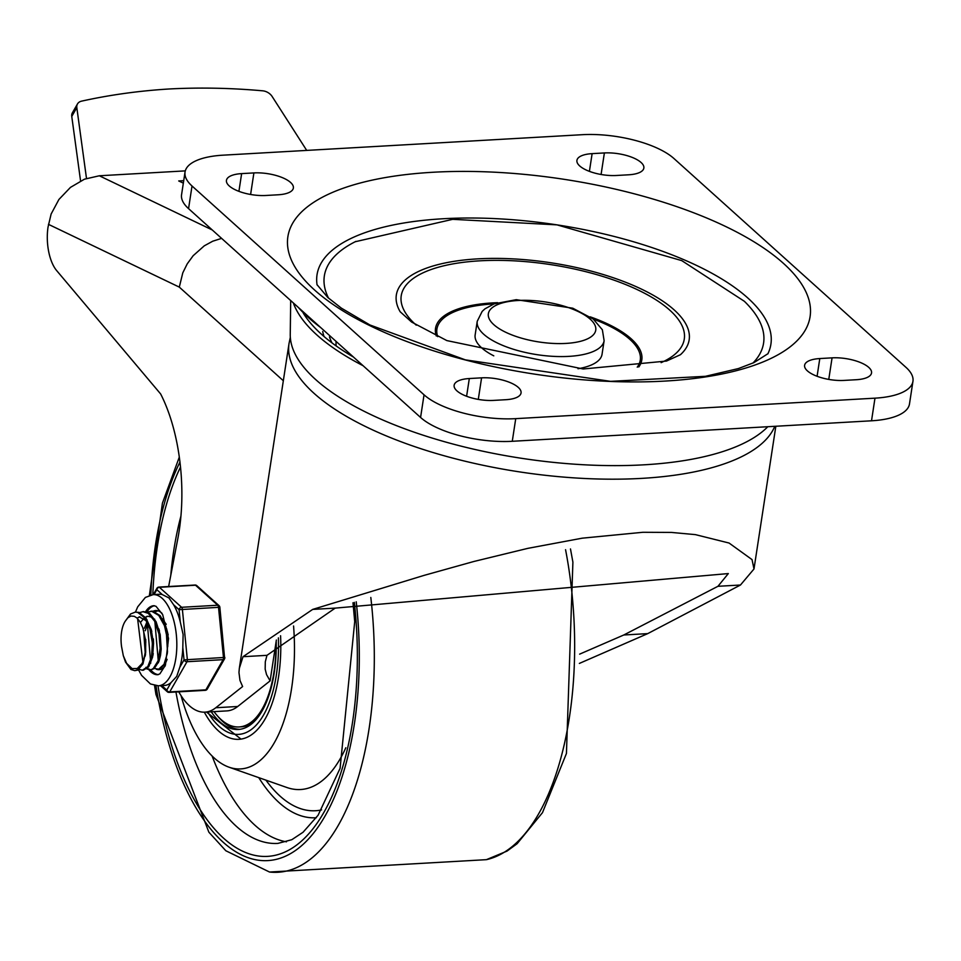 <?xml version="1.0" encoding="UTF-8"?>
<svg xmlns="http://www.w3.org/2000/svg" width="961" height="961" viewBox="0 0 961 961"><rect width="100%" height="100%" fill="white"/><g stroke="black" fill="none" stroke-linecap="round" stroke-linejoin="round"><path stroke-width="1.44" d="M604.121 340.711L602.367 329.779L593.261 319.064L572.78 308.205L516.261 299.676L494.074 303.88L484.993 308.817L482.17 311.388L477.233 321.298A64.183 23.941 -171.3 0 0 537.055 354.669A64.183 23.941 -171.3 0 0 604.121 340.711L602.042 354.297A64.183 23.941 -171.3 0 1 577.993 368.736M493.786 355.846A64.183 23.941 -171.3 0 1 475.154 334.884L477.233 321.298M416.257 325.166A143.177 53.408 -171.3 0 1 479.875 260.827A143.177 53.408 -171.3 0 1 648.975 295.652A143.177 53.408 -171.3 0 1 661.132 362.645M477.701 258.869A148.114 55.245 -171.3 0 1 640.663 288.732A148.114 55.245 -171.3 0 1 680.472 354.681A148.114 55.245 -171.3 0 1 680.46 354.693L666.502 361.06L583.183 368.988L446.853 340.59L411.632 322.067L400.196 311.784A148.114 55.245 -171.3 0 1 400.196 311.796A148.114 55.245 -171.3 0 1 477.701 258.869M328.542 298.138A222.171 82.862 -171.3 0 1 355.21 241.74L452.691 219.324L556.972 224.862L681.733 260.611L744.355 301.286A222.171 82.862 -171.3 0 1 752.931 363.078M355.21 241.74A222.171 82.862 -171.3 0 1 355.93 241.379M317.07 284.888A229.583 85.625 -171.3 0 1 443.141 218.748A229.583 85.625 -171.3 0 1 680.184 258.149A229.583 85.625 -171.3 0 1 767.839 353.864M432.979 172.259A264.143 98.515 -171.3 0 1 809.979 317.298A264.143 98.515 -171.3 0 1 404.016 340.446A264.143 98.515 -171.3 0 1 432.979 172.259M298.499 307.58A266.605 99.439 8.7 0 0 320.025 326.956M278.185 194.783L265.921 195.479A27.653 10.307 -171.3 0 1 226.448 180.368A27.653 10.307 -171.3 0 1 241.631 173.617L253.896 172.92A27.653 10.307 -171.3 0 1 293.369 188.032A27.653 10.307 -171.3 0 1 278.185 194.783M469.316 378.538L481.581 377.841A27.653 10.307 -171.3 0 1 521.054 392.953A27.653 10.307 -171.3 0 1 505.87 399.704L493.606 400.401A27.653 10.307 -171.3 0 1 454.133 385.289A27.653 10.307 -171.3 0 1 469.316 378.538L466.602 396.268M844.082 380.412A27.653 10.307 -171.3 0 1 804.609 365.3A27.653 10.307 -171.3 0 1 819.793 358.561L832.07 357.852A27.653 10.307 -171.3 0 1 871.543 372.964A27.653 10.307 -171.3 0 1 856.347 379.715L844.082 380.412M628.674 174.794L616.397 175.491A27.653 10.307 -171.3 0 1 576.924 160.379A27.653 10.307 -171.3 0 1 592.12 153.64L604.385 152.943A27.653 10.307 -171.3 0 1 643.858 168.043A27.653 10.307 -171.3 0 1 628.674 174.794M912.95 381.289L909.49 403.932A69.12 25.779 8.7 0 1 871.519 420.798L512.273 441.291L515.733 418.648L874.978 398.166A69.12 25.779 8.7 0 0 912.95 381.289A69.12 25.779 8.7 0 0 905.959 367.342L673.937 158.517A69.12 25.779 8.7 0 0 582.246 134.696L223 155.177A69.12 25.779 8.7 0 0 185.041 172.043A69.12 25.779 8.7 0 0 192.02 185.99L424.041 394.815A69.12 25.779 8.7 0 0 515.733 418.648M185.041 172.043L181.569 194.687A69.12 25.779 8.7 0 0 188.56 208.633L420.582 417.458A69.12 25.779 8.7 0 0 512.273 441.291M185.293 170.878L99.319 175.779L84.46 179.19L70.465 187.383L58.921 199.456L51.125 214.027L48.05 227.024A34.56 15.844 -93.3 0 0 56.663 270.594L160.643 393.962A123.428 56.567 86.7 0 1 177.857 538.46L168.631 586.534M183.335 183.155L178.722 180.944L183.719 180.668M579.639 654.141L623.785 634.993L717.963 586.294L728.318 573.573L335.185 608.121L266.954 655.342L265.308 661.769L265.164 669.132L266.545 674.598L270.113 680.868L237.703 706.491L215.793 707.74L242.616 686.538L239.986 680.46L238.965 672.532L239.325 668.339L243.013 656.699L312.685 609.406L424.149 575.363L473.857 561.488L527.781 548.371L582.198 538.184L642.861 532.286L671.367 532.418L695.416 534.628L729.075 543.037L752.055 559.614L753.989 568.984L740.463 585.021L647.726 633.623L579.375 663.414M270.113 680.868L276.372 640.014M237.703 706.491A78.994 36.206 86.7 0 1 226.856 710.9L204.945 712.149A78.994 36.206 86.7 0 1 178.794 691.836M221.607 238.376L212.729 241.211L204.273 245.836L193.161 255.71L187.239 263.843L182.794 272.828L179.299 287.111L283.339 380.748M215.793 707.74A78.994 36.206 86.7 0 1 204.945 712.149M332.001 342.897A211.672 78.946 -171.3 0 1 329.479 336.915M293.333 302.931A253.716 94.634 8.7 0 0 316.902 334.969A253.716 94.634 8.7 0 0 363.102 365.721M290.69 300.553L290.246 334.428A247.361 92.268 8.7 0 0 315.664 379.559A247.361 92.268 8.7 0 0 552.503 462.277A247.361 92.268 8.7 0 0 767.803 426.72M303.256 313.106A248.815 92.809 8.7 0 0 321.334 334.14A248.815 92.809 8.7 0 0 353.492 357.072M306.703 150.397L272.143 96.496A9.874 7.183 29.9 0 0 262.689 90.814A634.296 461.604 -150.1 0 0 169.436 88.965A634.296 461.604 29.9 0 0 81.577 101.145A9.874 7.183 -150.1 0 0 77.481 103.956L72.411 112.761A9.874 7.183 29.9 0 0 71.763 116.437L76.82 107.632A9.874 7.183 -150.1 0 1 77.481 103.956M80.568 180.932L71.763 116.437M76.82 107.632L86.49 178.41M181.04 695.632A133.303 61.096 -93.3 0 0 214.291 758.073A133.303 61.096 -93.3 0 0 229.018 767.19A133.303 61.096 -93.3 0 0 293.561 625.971M204.309 712.173A103.68 47.521 -93.3 0 0 218.447 730.901A103.68 47.521 -93.3 0 0 238.905 739.321A103.68 47.521 -93.3 0 0 280.576 635.75M211.24 711.789A93.806 42.993 -93.3 0 0 238.34 729.459A93.806 42.993 -93.3 0 0 276.215 641.035M255.025 720.702A91.343 41.864 86.7 0 1 241.259 726.816L239.073 726.948A91.343 41.864 86.7 0 1 221.054 719.525A91.343 41.864 86.7 0 1 214.027 711.633M275.975 642.573A91.343 41.864 86.7 0 1 239.073 726.948M239.866 729.315A93.806 42.993 86.7 0 1 222.904 721.663A93.806 42.993 86.7 0 1 217.642 716.101M134.732 670.67L137.819 670.093L142.925 663.967L145.688 652.351L145.567 640.242A29.214 13.382 86.7 0 1 141.988 663.643L136.955 670.033L134.732 670.67L130.924 669.469L125.519 662.081L123.308 655.69L126.588 663.306L132.113 668.616L137.243 668.508L141.988 663.643M143.345 670.177L148.715 666.814L152.571 657.156L153.532 643.582L151.201 629.407L146 618.091L139.057 612.397L135.237 612.121L137.651 612.373L144.643 617.791L149.928 628.926L152.391 643.053L151.574 656.723L147.814 666.598L142.396 670.237L139.057 669.324M145.567 640.242L142.757 627.533L140.234 622.103L136.942 617.983L134.336 616.325L130.972 616.025L127.873 617.755L125.531 620.806L130.54 614.007L135.237 612.121M145.94 667.33L146.673 668.003M147.249 668.46L150.613 669.733A34.56 15.844 86.7 0 0 158.385 674.61M139.669 612.613L142.913 611.689L148.282 613.334L154.745 621.347L158.985 634.092L160.127 648.459L158.012 660.952L153.328 668.484L151.165 669.733L154.204 668.592L158.973 661.3L160.511 655.342L161.196 648.975L160.199 634.608L156.078 621.731L149.676 613.478L143.441 611.676M150.072 669.793L146.721 668.892M158.709 669.3L164.932 664.592L167.13 659.342M168.547 638.717L165.772 626.152L160.151 615.689L153.051 611.232L151.598 611.184M147.333 612.181L151.646 611.268L158.781 615.436L164.487 625.707L167.526 639.533L167.298 653.552L164.019 664.327L158.625 669.228L154.397 668.46M145.724 639.341L145.784 642.657M154.997 611.749L158.024 610.824M162.721 668.375L162.061 668.015M153.388 638.897L153.544 643.81M167.49 652.087L166.337 632.122M167.827 646.248L167.358 638.104M144.402 628.23L147.033 621.695M166.493 628.41L168.199 634.933M145.303 630.704L147.742 623.148M162.325 618.728L166.229 624.314M159.154 630.008L160.511 655.342M140.955 621.911L143.838 618.307M145.351 617.226L147.574 616.397M148.222 616.313L152.27 617.31M154.661 619.148L158.421 662.718M139.153 616.842L146.649 620.974M151.49 630.44L153.027 654.609M137.039 618.067L139.91 616.842M146.997 619.605L150.745 663.162M137.591 618.596L143.081 663.595M125.531 620.806A24.277 11.124 -93.3 0 0 121.579 646.681L123.308 655.69M143.609 630.116L145.363 655.006M154.048 594.571L156.847 589.682L162.301 594.595L168.956 597.934L173.605 604.769L179.07 609.682L219.853 607.256A2.475 2.475 0 0 0 219.048 605.658L219.048 605.658A2.475 1.994 132 0 0 217.751 605.226L181.605 607.292A2.475 1.994 132 0 0 179.07 609.682L180.284 622.007L183.119 634.512L182.806 647.546L184.031 659.871A2.475 1.79 29.8 0 0 186.987 661.721L223.132 659.654A2.475 1.79 29.8 0 0 224.502 658.91A2.475 2.475 0 0 0 224.814 657.432L184.031 659.871L179.791 667.282L176.716 676.4L171.01 682.634L166.77 690.058A2.475 1.994 132 0 0 167.31 691.764L167.31 691.764A2.475 1.994 132 0 0 168.607 692.196A2.475 1.129 86.7 0 0 169.1 692.388A2.475 1.129 86.7 0 0 169.725 691.908A2.475 1.79 -150.2 0 1 166.77 690.058L161.832 685.613M204.753 690.13A2.475 1.129 -93.3 0 0 205.246 690.334A2.475 2.475 0 0 0 207.24 689.097A2.475 1.79 -150.2 0 1 205.87 689.842L223.132 659.654A2.475 1.129 -93.3 0 0 223.469 657.396L218.507 607.208A2.475 1.129 -93.3 0 0 217.751 605.226L195.527 585.225A2.475 1.129 -93.3 0 0 195.035 585.033L158.889 587.087A2.475 1.129 86.7 0 0 158.265 587.579A2.475 1.79 29.8 0 0 156.895 588.324A2.475 1.79 29.8 0 0 156.847 589.682A2.475 1.994 -48 0 1 159.382 587.291L195.527 585.225A2.475 1.994 -48 0 1 196.825 585.657A2.475 2.475 0 0 0 195.035 585.033A2.475 1.129 -93.3 0 0 194.578 585.285M224.55 657.552L219.853 607.256M219.613 607.184A2.475 1.994 132 0 0 219.048 605.658L196.825 585.657M179.791 667.282A45.672 20.926 -93.3 0 0 181.869 657.913A45.672 20.926 -93.3 0 0 182.806 647.546M180.284 622.007A45.672 20.926 -93.3 0 0 173.605 604.769M162.301 594.595A45.672 20.926 -93.3 0 0 159.202 594.27L153.183 594.619L145.399 597.418L137.687 606.859L135.453 612.109M138.456 669.745L141.579 675.379L150.445 683.968L158.385 685.806L164.403 685.457A45.672 20.926 -93.3 0 0 171.01 682.634M146.937 612.037A34.56 15.844 86.7 0 1 154.457 605.742M162.037 613.37A29.623 13.574 -93.3 0 0 155.742 610.535A29.623 13.574 -93.3 0 0 153.159 611.244M156.379 669.252A29.623 13.574 -93.3 0 0 159.106 669.685A29.623 13.574 -93.3 0 0 165.04 666.165M518.207 300.481A54.309 20.253 -171.3 0 1 595.724 330.308A54.309 20.253 -171.3 0 1 512.249 335.065A54.309 20.253 -171.3 0 1 518.207 300.481M497.654 302.679A104.341 38.92 8.7 0 0 492.837 302.895A104.341 38.92 8.7 0 0 436.294 335.978M638.801 366.958A104.341 38.92 8.7 0 0 590.198 316.842M437.711 336.626A102.863 38.368 -171.3 0 1 493.425 303.928A102.863 38.368 -171.3 0 1 494.026 303.892M593.297 319.088A102.863 38.368 -171.3 0 1 637.251 367.162M320.794 327.641A266.305 99.331 -171.3 0 1 298.342 307.448M250.605 194.482L253.896 172.92M238.917 191.347L241.631 173.617M478.29 399.404L481.581 377.841M817.09 376.28L819.793 358.561M828.766 379.415L832.07 357.852M601.081 174.494L604.385 152.943M589.405 171.358L592.12 153.64M871.519 420.798L874.978 398.166M420.582 417.458L424.041 394.815M188.56 208.633L192.02 185.99M212.225 229.943L99.319 175.779M774.782 426.324A246.857 92.076 -171.3 0 1 507.985 470.025A246.857 92.076 -171.3 0 1 289.033 343.473L239.325 668.339M48.458 224.345L179.299 287.111M312.685 609.406L335.185 608.121M266.954 655.342L243.013 656.699M717.963 586.294L740.463 585.021M647.726 633.623L623.785 634.993M324.025 336.506A217.234 81.024 -171.3 0 1 322.716 331.521M212.105 756.007A209.834 96.16 -93.3 0 0 255.025 825.319A209.834 96.16 -93.3 0 0 286.474 841.812M175.947 692.004A209.834 96.16 -93.3 0 0 236.406 826.376A209.834 96.16 -93.3 0 0 277.801 843.422L291.808 839.698L303.051 832.25L318.091 815.24L340.086 768.344L354.717 621.575L352.975 602.775M180.92 516.117A209.834 96.16 -93.3 0 0 170.758 575.435M258.773 777.641A186.374 85.421 -93.3 0 0 279.122 802.627A186.374 85.421 -93.3 0 0 316.313 817.739M265.921 780.14A179.347 82.202 -93.3 0 0 280.119 796.176A179.347 82.202 -93.3 0 0 321.587 809.895M229.018 767.19L286.883 787.503A157.316 72.099 -93.3 0 0 345.816 747.754M570.486 548.947L572.9 562.149L566.437 753.46L542.497 812.634L517.102 843.722L507.012 851.11L486.41 859.663A238.604 109.35 -93.3 0 0 565.561 549.692M269.524 872.035A238.604 109.35 -93.3 0 0 370.814 597.454M156.018 685.734A226.4 103.752 -93.3 0 0 223.132 842.196A226.4 103.752 -93.3 0 0 326.235 813.919A226.4 103.752 -93.3 0 0 356.219 601.802M179.959 462.085A226.4 103.752 -93.3 0 0 150.841 594.943M158.012 685.818A222.171 101.818 -93.3 0 0 223.721 838.328A222.171 101.818 -93.3 0 0 324.902 810.567A222.171 101.818 -93.3 0 0 354.333 602.367M180.512 467.034A222.171 101.818 -93.3 0 0 152.823 594.643M278.39 637.864A98.743 45.251 86.7 0 1 255.962 725.399A98.743 45.251 86.7 0 1 207.66 711.993M160.547 685.686L167.31 691.764A2.475 2.475 0 0 0 169.1 692.388L205.246 690.334A2.475 1.129 -93.3 0 0 205.87 689.842L169.725 691.908L186.987 661.721A2.475 1.129 86.7 0 0 187.335 659.45L182.374 609.262A2.475 1.129 86.7 0 0 181.605 607.292L159.382 587.291A2.475 1.129 86.7 0 0 158.889 587.087A2.475 2.475 0 0 0 156.895 588.324L153.304 594.607M158.385 685.806A45.672 20.926 -93.3 0 0 175.839 658.261A45.672 20.926 -93.3 0 0 153.183 594.619M145.555 611.701A34.56 15.844 86.7 0 1 153.82 605.706L156.03 606.319L162.697 614.656L168.535 638.536L165.436 665.156L159.898 673.829L157.748 674.718A34.56 15.844 86.7 0 1 148.895 669.721M336.074 341.804A24.686 24.686 0 0 0 336.158 345.936M768.043 353.636L753.929 362.621L738.384 368.568L705.41 376.316L610.559 381.349L465.352 359.858L369.925 324.974L341.311 308.097L327.881 297.55L316.95 284.6M338.152 343.269L297.982 307.124M775.839 426.264L753.989 568.984M289.033 343.473L290.33 337.263M486.41 859.663L269.536 872.035L225.823 850.749L208.873 832.202L155.958 694.479L154.541 685.493M179.311 457.088L162.421 503.168L149.399 595.352M206.507 712.065L240.995 739.093M142.552 670.225L143.501 670.165M142.913 611.689L144.006 611.616M157.856 669.349L158.841 669.3M150.721 611.244L151.682 611.184M146.817 616.397L148.33 616.313M158.829 628.866L159.466 631.029M152.835 655.81L153.231 653.576M151.165 629.311L151.802 631.461M145.171 656.195L145.567 653.973M207.24 689.097L224.502 658.91"/></g></svg>
